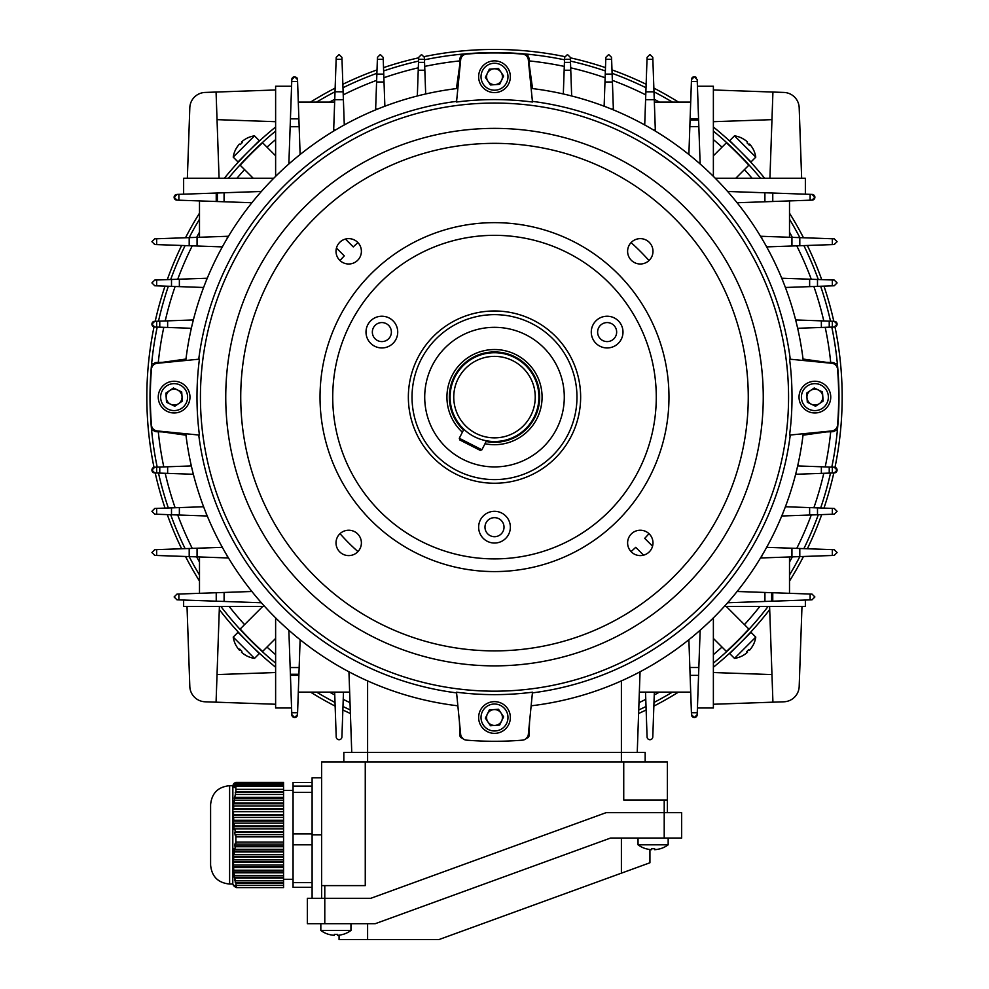 <?xml version="1.0" encoding="UTF-8"?>
<svg xmlns="http://www.w3.org/2000/svg" width="989" height="989" viewBox="0 0 989 989"><rect width="100%" height="100%" fill="white"/><g stroke="black" fill="none" stroke-linecap="round" stroke-linejoin="round"><path stroke-width="1.48" d="M320.832 930.464L320.832 923.689L320.832 930.464A25.38 25.38 0 0 0 328.719 934.395L328.744 934.345A25.331 25.331 0 0 0 334.344 935.334L334.344 934.345A24.663 21.362 180 0 0 335.889 934.395A24.663 21.362 180 0 0 337.447 934.345L337.447 935.334A25.331 25.331 0 0 0 343.047 934.345L343.072 934.395A25.38 25.38 0 0 0 350.959 930.464L320.832 930.464A25.38 25.38 0 0 0 328.719 934.395M350.959 923.689L350.959 930.464M232.798 884.042L229.621 884.042L232.798 884.042L232.872 785.538L229.621 785.699C218.062 786.824 211.72 793.178 210.595 804.737L210.595 862.099M283.559 885.34L283.559 887.578L236.346 887.578L235.852 883.276L283.559 883.276L283.559 885.34L236.346 885.34M235.295 880.667L234.801 878.059L283.559 878.059L283.559 880.667L235.295 880.667L234.64 879.765L235.852 883.276M234.381 875.438L234.034 872.83L283.559 872.83L283.559 875.438L234.381 875.438L233.701 874.548L234.801 878.059M233.775 870.221L233.602 867.613L283.559 867.613L283.559 870.221L233.775 870.221L233.083 869.319L234.034 872.83M233.515 865.004L233.515 862.396L283.559 862.396L283.559 865.004L233.515 865.004L232.811 864.102L233.602 867.613M233.602 859.787L233.775 857.166L283.559 857.166L283.559 859.787L233.602 859.787L232.897 858.885L233.515 862.396M234.034 854.558L234.381 851.949L283.559 851.949L283.559 854.558L234.034 854.558L233.355 853.655L233.775 857.166M234.801 849.341L235.295 846.732L283.559 846.732L283.559 849.341L234.801 849.341L234.133 848.438L234.381 851.949M235.864 844.124L235.852 834.605L283.559 834.605L283.559 844.124L235.864 844.124L235.221 843.221L234.64 845.83L235.295 846.732M283.559 826L234.381 826L234.034 823.132L283.559 823.132L283.559 831.737L235.295 831.737L234.64 832.417L235.221 835.285L235.852 834.605M235.295 831.737L234.801 828.869L283.559 828.869M234.381 826L233.701 826.68L234.133 829.548L234.801 828.869M233.775 820.277L233.602 817.409L283.559 817.409L283.559 820.277L233.775 820.277L233.083 820.957L233.355 823.812L234.034 823.132M233.515 814.54L233.515 811.672L283.559 811.672L283.559 814.54L233.515 814.54L232.897 818.088L233.602 817.409M233.602 808.804L233.775 805.936L283.559 805.936L283.559 808.804L233.602 808.804L232.897 809.484L232.811 812.352L233.515 811.672M234.034 803.08L234.381 800.212L283.559 800.212L283.559 803.08L234.034 803.08L233.083 806.616L233.775 805.936M234.801 797.344L235.295 794.476L283.559 794.476L283.559 797.344L234.801 797.344L234.381 800.212M235.864 791.608L235.852 786.193L283.559 786.193L283.559 791.608L235.864 791.608L235.295 794.476M235.295 785.946L283.559 785.686L235.295 785.946L235.221 787.776L235.852 786.193M234.381 785.427L283.559 785.179L234.381 785.427L234.133 787.269L234.801 785.686M233.775 784.92L283.559 784.66L233.775 784.92L233.355 786.75L234.034 785.179M233.515 784.413L283.559 784.153L233.515 784.413L232.897 786.243L233.602 784.66M232.811 785.736L233.515 784.153M233.602 783.894L283.559 783.894L233.602 783.894L232.897 785.476M234.034 783.387L283.559 783.387L233.923 783.647M234.801 782.88L283.559 782.88L234.69 783.127M235.864 782.361L283.559 782.361L235.753 782.62M283.559 786.403L236.346 786.403M235.864 887.38L234.64 885.538L235.864 887.38M232.811 884.005L235.295 887.121M283.559 842.072L236.346 842.072M283.559 789.358L236.346 789.358M283.559 836.867L236.346 836.867M312.104 792.374L293.065 792.374L293.065 833.863L312.104 833.863M293.065 792.374L293.065 786.131L312.104 786.131M312.104 782.435L293.065 782.435L293.065 786.131M312.104 887.306L293.065 887.306L293.065 882.596L312.104 882.596M312.104 844.816L293.065 844.816L293.065 882.596M293.065 844.816L293.065 833.863M283.559 794.476L283.559 791.608M283.559 800.212L283.559 797.344M283.559 805.936L283.559 803.08M283.559 811.672L283.559 808.804M283.559 817.409L283.559 814.54M283.559 823.132L283.559 820.277M283.559 834.605L283.559 831.737M283.559 844.124L283.559 846.732M283.559 849.341L283.559 851.949M283.559 854.558L283.559 857.166M283.559 859.787L283.559 862.396M283.559 865.004L283.559 867.613M283.559 870.221L283.559 872.83M283.559 875.438L283.559 878.059M283.559 880.667L283.559 883.276M210.595 849.205L210.595 807.642M283.559 792.288L235.221 792.288M283.559 798.024L234.133 798.024M283.559 803.76L233.355 803.76M283.559 809.484L232.897 809.484M283.559 815.22L232.811 815.22M283.559 820.957L233.083 820.957M283.559 826.68L233.701 826.68M283.559 832.417L234.64 832.417M234.64 845.83L283.559 845.83M233.701 851.047L283.559 851.047M233.083 856.264L283.559 856.264M232.811 861.493L283.559 861.493M232.897 866.71L283.559 866.71M233.355 871.927L283.559 871.927M234.133 877.156L283.559 877.156M235.221 882.373L283.559 882.373M235.32 787.516L234.64 787.516M664.212 799.977L667.377 799.977L667.377 761.913L623.738 761.913L623.738 799.977L664.212 799.977L664.212 812.661L606.096 812.661L370.788 898.309L324.788 898.309L324.788 923.689L375.264 923.689L610.572 838.042L664.212 838.042L664.212 812.661L681.656 812.661L681.656 838.042L664.212 838.042M307.344 898.309L307.344 923.689L307.344 898.309L324.788 898.309L324.788 885.625L365.262 885.625L365.262 761.913L321.623 761.913L321.623 885.625L324.788 885.625M621.389 838.042L621.389 873.163L649.934 862.767L649.934 849.526M621.389 873.163L438.992 939.55L367.611 939.55L367.611 923.689M324.788 923.689L307.344 923.689M339.066 935.174L339.066 939.55L367.611 939.55M160.997 406.022A15.861 15.861 0 0 1 165.2 383.992A15.861 15.861 0 0 1 187.23 388.207A15.861 15.861 0 0 1 183.027 410.237A15.861 15.861 0 0 1 160.997 406.022A15.861 15.861 0 0 0 183.027 410.237A15.861 15.861 0 0 0 187.23 388.207M180.678 392.658A7.924 7.924 0 0 1 170.664 404.254A7.924 7.924 0 0 1 169.663 390.556A7.924 7.924 0 0 1 180.678 392.658M174.781 406.244L166.535 402.263L165.868 393.127L173.446 387.985L181.692 391.965L182.359 401.101L174.781 406.244M638.041 838.042L638.041 844.816A25.38 25.38 0 0 0 645.928 848.747L645.953 848.698A25.331 25.331 0 0 0 651.553 849.687L651.553 848.698A24.663 21.362 180 0 0 653.111 848.747A24.663 21.362 180 0 0 654.656 848.698L654.656 849.687A25.331 25.331 0 0 0 660.256 848.698L660.281 848.747A25.38 25.38 0 0 0 668.168 844.816L638.041 844.816M668.168 838.042L668.168 844.816M210.595 850.725L210.595 865.004C211.72 876.563 218.062 882.905 229.621 884.042L229.621 785.699C218.062 786.824 211.72 793.178 210.595 804.737M233.602 885.847L232.897 884.265M750.972 632.317L729.697 653.581L734.493 658.377M750.997 632.292L755.769 637.114L734.481 658.402A25.38 25.38 0 0 0 742.826 655.596A24.663 1.323 75 0 0 742.863 655.546M752.988 645.372A24.663 1.323 -165 0 1 752.988 645.434A24.663 1.323 -165 0 1 752.852 645.508A25.331 25.281 45 0 1 749.6 650.156A25.331 1.57 -135 0 1 748.661 649.699A24.663 21.325 128.9 0 1 747.585 650.836A24.663 21.325 128.9 0 1 746.46 651.899A25.331 1.57 45 0 0 747.4 652.344A25.331 25.281 -135 0 0 747.536 652.208A25.331 1.57 45 0 0 747.103 651.306M749.724 650.008L749.736 650.02A25.331 25.281 -135 0 0 752.926 645.483M747.907 650.515A24.663 21.325 141.1 0 0 748.216 650.206A24.663 21.325 141.1 0 0 748.685 649.724M746.72 651.664L747.4 652.344A25.331 25.281 45 0 1 742.764 655.608A24.663 1.323 75 0 0 742.826 655.596M746.868 651.541L747.536 652.208M257.227 606.48L236.927 606.48M766.66 547.337L834.234 549.699L837.09 552.554L834.234 555.41L760.516 557.981M785.39 506.751L834.234 508.457L837.09 511.313L834.234 514.169L781.743 515.998M761.74 238.287L761.74 236.297L834.234 238.831L837.09 241.687L834.234 244.53L766.66 246.891M782.608 280.344L782.608 278.255L834.234 280.06L837.09 282.916L834.234 285.772L785.39 287.478M728.349 192.299L728.349 191.495L812.031 194.413A2.856 2.856 0 0 1 814.887 197.268L812.031 200.124L737.114 202.745M812.031 194.413L814.887 197.268A2.856 2.856 0 0 1 812.031 200.124M737.114 591.484L812.031 594.105L814.887 596.96L812.031 599.816L727.632 602.758M797.653 465.943L834.234 467.216L837.09 470.072L834.234 472.927L795.638 474.275M835.52 467.525A2.856 2.856 0 0 1 834.234 472.927M795.922 321.066L795.922 319.966L834.234 321.301L837.09 324.157A2.856 2.856 0 0 0 835.52 321.61M819.399 362.073L832.763 362.543A2.856 2.856 0 0 1 835.594 365.028M183.633 600.051L183.633 606.48L264.706 606.48A310.867 310.867 0 0 0 275.622 617.865L275.622 707.988L291.57 707.988M724.294 606.48L805.367 606.48L805.367 600.051M227.26 555.942L227.26 557.932L228.484 557.981M227.26 557.932L154.766 555.41L151.91 552.554L154.766 549.699L222.34 547.337M199.494 556.968L199.494 593.313M351.75 752.394L348.944 671.803M526.222 738.239L529.078 735.383A2.856 2.856 0 0 1 526.593 738.214M529.078 735.383L529.548 722.019L529.078 735.383M462.407 738.214A2.856 2.856 0 0 1 459.922 735.383L459.452 722.019L459.922 735.383L462.778 738.239M158.252 362.469L156.237 362.543A2.856 2.856 0 0 0 153.406 365.028A2.856 2.856 0 0 1 156.237 362.543L169.601 362.073M158.252 431.76L156.237 431.686A2.856 2.856 0 0 1 153.406 429.214A2.856 2.856 0 0 0 156.237 431.686L169.601 432.156M193.078 473.162L193.078 474.263L154.766 472.927A2.856 2.856 0 0 1 152.083 471.036M151.972 470.653A2.856 2.856 0 0 1 154.766 467.216L191.347 465.943M152.083 325.121A2.856 2.856 0 0 0 154.766 327.013L151.91 324.157L154.766 321.301A2.856 2.856 0 0 0 151.972 324.726M835.594 429.214A2.856 2.856 0 0 1 832.763 431.686L819.399 432.156M836.41 326.011A2.856 2.856 0 0 0 837.09 324.157L834.234 327.013L797.653 328.286M832.763 431.686L830.748 431.76M832.763 362.543L830.748 362.469M289.678 163.259L288.875 163.259L291.804 79.59L294.66 76.734L297.516 79.59L300.124 154.507M288.875 163.259L288.85 163.989M728.349 191.495L727.632 191.47M251.886 202.745L217.357 201.533L217.357 193.003L176.969 194.413L174.113 197.268L176.969 200.124A2.856 2.856 0 0 1 175.683 194.722M176.969 200.124L217.357 201.533M199.494 237.261L199.494 200.915M183.633 194.178L183.633 178.243L273.743 178.243A310.867 310.867 0 0 1 275.622 176.363L275.622 86.241L291.57 86.241M222.34 246.891L154.766 244.53L151.91 241.687L154.766 238.831L228.484 236.247M217.357 193.003L261.368 191.47M688.876 154.507L690.075 119.966L698.605 119.966L697.196 79.59L694.34 76.734L691.484 79.59A2.856 2.856 0 0 1 696.194 77.414M691.484 79.59L690.075 119.966M697.43 86.241L713.378 86.241L713.378 176.363M654.347 102.102L690.705 102.102M644.717 124.948L647.078 57.374L649.934 54.531L652.789 57.374L655.361 131.104M698.605 119.966L700.15 163.989M805.367 194.178L805.367 178.243L715.257 178.243M789.506 556.968L789.506 593.313M713.378 617.865L713.378 707.988L697.43 707.988M260.651 601.942L260.651 602.734L176.969 599.816L174.113 596.96L176.969 594.105L251.886 591.484M291.804 79.59A2.856 2.856 0 0 1 295.142 76.771M296.502 77.414A2.856 2.856 0 0 1 297.516 79.59M300.124 639.722L298.925 674.263L290.395 674.263L291.804 714.651L294.66 717.495L297.516 714.651A2.856 2.856 0 0 1 294.66 717.495A2.856 2.856 0 0 1 291.804 714.651M297.516 714.651L298.925 674.263M349.649 692.127L298.295 692.127M334.653 692.127L336.211 736.854A2.856 2.856 0 0 0 339.066 739.71A2.856 2.856 0 0 0 341.922 736.854L343.48 692.127M290.395 674.263L288.85 630.24M699.322 630.97L700.125 630.97L697.196 714.651A2.856 2.856 0 0 1 697.109 715.331M696.899 715.925A2.856 2.856 0 0 1 693.858 717.458M693.376 717.334A2.856 2.856 0 0 1 691.484 714.651L688.876 639.722M700.125 630.97L700.15 630.24M377.724 109.013L375.647 109.013L375.61 109.878A310.867 310.867 0 0 0 344.283 124.948L343.393 99.679L334.739 99.679L336.211 57.374L339.066 54.531L341.922 57.374L343.393 99.679M526.593 56.027A2.856 2.856 0 0 1 529.078 58.858L529.548 72.209M459.452 72.209L459.922 58.858A2.856 2.856 0 0 1 462.407 56.027M154.766 472.927L151.91 470.072L154.766 467.216M206.392 513.884L206.392 515.974L154.766 514.169L151.91 511.313L154.766 508.457L203.61 506.751M206.392 515.974L207.257 515.998M418.458 95.686L417.346 95.686L418.681 57.374L421.537 54.531L424.392 57.374L425.678 93.967M375.647 109.013L377.452 57.374L380.308 54.531L383.163 57.374L384.869 106.219M335.679 129.88L333.676 129.88L333.639 131.104M333.676 129.88L334.739 99.679M782.608 278.255L781.743 278.23M761.74 236.297L760.516 236.247M260.651 602.734L261.368 602.758M154.766 321.301L193.362 319.954M191.347 328.286L154.766 327.013M203.61 287.478L154.766 285.772L151.91 282.916L154.766 280.06L207.257 278.23M216.232 201.496L216.232 193.04M224.07 192.768L224.07 201.768M193.078 319.966L193.078 321.066M206.392 278.255L206.392 280.344M227.26 236.297L227.26 238.287M563.322 93.967L564.608 57.374L567.463 54.531L570.319 57.374L571.667 95.97M604.131 106.219L605.837 57.374L608.692 54.531L611.548 57.374L613.39 109.878M690.124 118.853L698.568 118.853M698.84 126.679L689.84 126.679M571.654 95.686L570.542 95.686M613.353 109.013L611.276 109.013M655.324 129.88L653.321 129.88M772.768 592.732L772.768 601.188M771.643 592.695L771.643 601.225M764.93 601.46L764.93 592.46M795.922 474.263L795.922 473.162M782.608 515.974L782.608 513.884M761.74 557.932L761.74 555.942M298.876 675.376L290.432 675.376M290.16 667.55L299.16 667.55M654.347 692.127L652.789 736.854A2.856 2.856 0 0 1 649.934 739.71A2.856 2.856 0 0 1 647.078 736.854L645.52 692.127M697.196 714.651L694.34 717.495L691.484 714.651M698.568 675.376L690.124 675.376M799.804 548.487L799.804 556.609M817.495 507.876L817.495 514.75M829.227 467.043L829.227 473.101M645.879 91.816L653.989 91.816A344.493 344.493 0 0 1 672.396 102.102M605.256 74.113L612.142 74.113M564.435 62.381L570.492 62.381M189.196 245.742L189.196 237.62M171.505 286.353L171.505 279.479M159.773 327.186L159.773 321.128M799.804 237.62L799.804 245.742M817.495 279.479L817.495 286.353M829.227 321.128L829.227 327.186M772.768 193.04L772.768 201.496M316.604 102.102A344.493 344.493 0 0 1 335.011 91.767L343.121 91.816M376.858 74.113L383.744 74.113M418.508 62.381L424.565 62.381M290.432 118.853L298.876 118.853M189.196 556.609L189.196 548.487M171.505 514.75L171.505 507.876M159.773 473.101L159.773 467.043M216.232 601.188L216.232 592.732M639.351 692.127L690.705 692.127M789.506 237.261L789.506 200.915M334.653 102.102L298.295 102.102M769.59 606.48L772.928 702.178L783.881 701.794A15.861 15.861 0 0 0 799.186 686.502L801.98 606.48M713.378 704.255L772.928 702.178M801.646 178.243L799.186 107.727A15.861 15.861 0 0 0 783.881 92.434L713.378 89.974M772.928 92.051L769.924 178.243M771.964 674.585L713.378 672.532M713.378 121.696L771.964 119.644M219.41 606.48L216.072 702.178L205.119 701.794A15.861 15.861 0 0 1 189.814 686.502L187.02 606.48M275.622 704.255L216.072 702.178M187.354 178.243L189.814 107.727A15.861 15.861 0 0 1 205.119 92.434L216.072 92.051L219.076 178.243M216.072 92.051L275.622 89.974M217.036 674.585L275.622 672.532M275.622 121.696L217.036 119.644M640.056 671.803L637.25 752.394M476.006 433.429A40.747 40.747 0 0 0 530.809 415.603A40.747 40.747 0 0 0 512.994 360.812A40.747 40.747 0 0 0 458.191 378.626A40.747 40.747 0 0 0 476.006 433.429M474.349 436.693A44.406 44.406 0 0 0 534.072 417.271A44.406 44.406 0 0 0 514.651 357.548A44.406 44.406 0 0 0 454.928 376.957A44.406 44.406 0 0 0 474.349 436.693M484.993 443.74A47.583 47.583 0 0 0 516.097 354.717A47.583 47.583 0 0 0 462.382 432.218A47.583 47.583 0 0 1 494.5 349.537A47.583 47.583 0 0 1 542.083 397.121A47.583 47.583 0 0 1 484.993 443.74M246.236 655.608A24.663 1.323 -75 0 1 246.174 655.596A25.38 25.38 0 0 0 254.519 658.402L259.303 653.581L238.028 632.317M254.507 658.377L233.231 637.114A25.38 25.38 0 0 0 236.012 645.434A24.663 1.323 165 0 0 236.074 645.483M246.174 655.596A24.663 1.323 -75 0 1 246.1 655.472A25.331 25.281 135 0 1 241.464 652.208A25.331 1.57 -45 0 1 241.909 651.269A24.663 21.325 -141.1 0 1 240.784 650.206A24.663 21.325 -141.1 0 1 239.721 649.081A25.331 1.57 135 0 0 239.264 650.02A25.331 25.281 -45 0 0 239.4 650.156A25.331 1.57 135 0 0 240.315 649.724M241.6 652.344L241.6 652.344A25.331 25.281 -45 0 0 246.137 655.546M241.093 650.515A24.663 21.325 -128.9 0 0 241.415 650.836A24.663 21.325 -128.9 0 0 241.897 651.306M239.944 649.34L239.264 650.02A25.331 25.281 135 0 1 236.012 645.372A24.663 1.323 165 0 0 236.012 645.434M240.08 649.476L239.4 650.156M742.764 138.633A24.663 1.323 105 0 1 742.826 138.633A25.38 25.38 0 0 0 734.481 135.827L729.697 140.648L750.972 161.912M734.493 135.852L755.769 157.115A25.38 25.38 0 0 0 752.988 148.795A24.663 1.323 -15 0 0 752.926 148.746M742.826 138.633A24.663 1.323 105 0 1 742.9 138.769A25.331 25.281 -45 0 1 747.536 142.02A25.331 1.57 135 0 1 747.091 142.96A24.663 21.325 38.9 0 1 748.216 144.023A24.663 21.325 38.9 0 1 749.279 145.148A25.331 1.57 -45 0 0 749.736 144.209A25.331 25.281 135 0 0 749.6 144.073A25.331 1.57 -45 0 0 748.685 144.505M747.4 141.897L747.4 141.884A25.331 25.281 135 0 0 742.863 138.683M747.907 143.714A24.663 21.325 51.1 0 0 747.585 143.393A24.663 21.325 51.1 0 0 747.103 142.923M749.056 144.889L749.736 144.209A25.331 25.281 -45 0 1 752.988 148.857A24.663 1.323 -15 0 0 752.988 148.795M748.92 144.753L749.6 144.073M238.028 161.912L259.303 140.648L254.507 135.852M238.003 161.936L233.231 157.115L254.519 135.827A25.38 25.38 0 0 0 246.174 138.633A24.663 1.323 -105 0 0 246.137 138.683M236.012 148.857A24.663 1.323 15 0 1 236.012 148.795A24.663 1.323 15 0 1 236.148 148.721A25.331 25.281 -135 0 1 239.4 144.073A25.331 1.57 45 0 1 240.339 144.53A24.663 21.325 -51.1 0 1 241.415 143.393A24.663 21.325 -51.1 0 1 242.54 142.329A25.331 1.57 -135 0 0 241.6 141.884A25.331 25.281 -135 0 1 246.236 138.633A24.663 1.323 -105 0 0 246.174 138.633M239.276 144.221L239.264 144.209A25.331 25.281 45 0 0 236.074 148.746M241.093 143.714A24.663 21.325 -38.9 0 0 240.784 144.023A24.663 21.325 -38.9 0 0 240.315 144.505M241.6 141.897A25.331 25.281 45 0 0 241.464 142.02A25.331 1.57 -135 0 0 241.897 142.923M242.132 142.7L241.464 142.02M242.28 142.564L241.6 141.884M321.623 898.309L321.623 885.625L321.623 898.309M365.262 761.913L623.738 761.913M667.377 799.977L667.377 812.661M343.826 752.394L343.826 761.913L343.826 752.394L645.174 752.394L645.174 761.913M312.104 898.309L312.104 777.774L321.623 777.774M481.903 449.797L480.197 450.354L470.022 445.174L459.848 439.981L459.292 438.275L481.903 449.797L486.489 440.797M463.878 429.275L459.292 438.275M616.654 332.081A9.519 9.519 0 0 0 607.135 322.575A9.519 9.519 0 0 0 597.616 332.081A9.519 9.519 0 0 0 607.135 341.601A9.519 9.519 0 0 0 616.654 332.081M391.384 332.081A9.519 9.519 0 0 0 381.865 322.575A9.519 9.519 0 0 0 372.346 332.081A9.519 9.519 0 0 0 381.865 341.601A9.519 9.519 0 0 0 391.384 332.081M504.019 527.174A9.519 9.519 0 0 0 494.5 517.655A9.519 9.519 0 0 0 484.981 527.174A9.519 9.519 0 0 0 494.5 536.693A9.519 9.519 0 0 0 504.019 527.174M622.996 332.081A15.861 15.861 0 0 0 607.135 316.22A15.861 15.861 0 0 0 591.274 332.081A15.861 15.861 0 0 0 607.135 347.943A15.861 15.861 0 0 0 622.996 332.081M397.726 332.081A15.861 15.861 0 0 0 381.865 316.22A15.861 15.861 0 0 0 366.004 332.081A15.861 15.861 0 0 0 381.865 347.943A15.861 15.861 0 0 0 397.726 332.081M510.361 527.174A15.861 15.861 0 0 0 494.5 511.313A15.861 15.861 0 0 0 478.639 527.174A15.861 15.861 0 0 0 494.5 543.035A15.861 15.861 0 0 0 510.361 527.174M336.013 251.317A12.684 12.684 0 0 1 348.697 238.633A12.684 12.684 0 0 1 361.393 251.317A12.684 12.684 0 0 1 348.697 264.001A12.684 12.684 0 0 1 336.013 251.317M627.607 251.317A12.684 12.684 0 0 1 640.303 238.633A12.684 12.684 0 0 1 652.987 251.317A12.684 12.684 0 0 1 640.303 264.001A12.684 12.684 0 0 1 627.607 251.317M627.607 542.912A12.684 12.684 0 0 1 640.303 530.228A12.684 12.684 0 0 1 652.987 542.912A12.684 12.684 0 0 1 640.303 555.595A12.684 12.684 0 0 1 627.607 542.912M336.013 542.912A12.684 12.684 0 0 1 348.697 530.228A12.684 12.684 0 0 1 361.393 542.912A12.684 12.684 0 0 1 348.697 555.595A12.684 12.684 0 0 1 336.013 542.912M656.276 397.121A161.776 161.776 0 0 0 494.5 235.333A161.776 161.776 0 0 0 332.724 397.121A161.776 161.776 0 0 0 494.5 558.896A161.776 161.776 0 0 0 656.276 397.121M320.028 397.121A174.472 174.472 0 0 0 494.5 571.58A174.472 174.472 0 0 0 668.972 397.121A174.472 174.472 0 0 0 494.5 222.649A174.472 174.472 0 0 0 320.028 397.121M240.735 397.121A253.765 253.765 0 0 0 494.5 650.886A253.765 253.765 0 0 0 748.265 397.121A253.765 253.765 0 0 0 494.5 143.343A253.765 253.765 0 0 0 240.735 397.121M199.419 435.086A297.516 297.516 0 0 1 199.419 359.143L157.164 363.297A6.342 6.342 0 0 0 151.465 369.095A344.172 344.172 0 0 0 151.465 425.134A6.342 6.342 0 0 0 157.164 430.932L199.419 435.086M198.74 435.024A298.183 298.183 0 0 0 456.597 692.881M532.478 692.201A297.516 297.516 0 0 1 456.522 692.201L460.676 734.444A6.342 6.342 0 0 0 466.474 740.143A344.172 344.172 0 0 0 522.526 740.143A6.342 6.342 0 0 0 528.324 734.444L532.478 692.201M532.403 692.881A298.183 298.183 0 0 0 790.26 435.024M834.901 363.507L837.065 363.804A344.172 344.172 0 0 1 837.535 369.095A6.342 6.342 0 0 0 831.836 363.297L789.581 359.143A297.516 297.516 0 0 1 789.581 435.086L831.836 430.932A6.342 6.342 0 0 0 837.535 425.134A344.172 344.172 0 0 1 837.065 430.425L834.901 430.722M564.286 397.121A69.786 69.786 0 0 0 494.5 327.334A69.786 69.786 0 0 0 424.714 397.121A69.786 69.786 0 0 0 494.5 466.907A69.786 69.786 0 0 0 564.286 397.121M412.03 397.121A82.47 82.47 0 0 0 494.5 479.591A82.47 82.47 0 0 0 576.97 397.121A82.47 82.47 0 0 0 494.5 314.638A82.47 82.47 0 0 0 412.03 397.121M408.358 397.121A86.142 86.142 0 0 0 494.5 483.25A86.142 86.142 0 0 0 580.642 397.121A86.142 86.142 0 0 0 494.5 310.979A86.142 86.142 0 0 0 408.358 397.121M837.535 369.095A344.172 344.172 0 0 1 837.535 425.134M456.522 102.028L460.676 59.785A6.342 6.342 0 0 1 466.474 54.086A344.172 344.172 0 0 1 522.526 54.086A6.342 6.342 0 0 1 528.324 59.785L532.478 102.028A297.516 297.516 0 0 0 456.522 102.028M185.796 433.751A310.867 310.867 0 0 0 457.87 705.812M457.87 88.417A310.867 310.867 0 0 0 185.796 360.478M456.597 101.36A298.183 298.183 0 0 0 198.74 359.205M803.204 360.478A310.867 310.867 0 0 0 531.13 88.417M790.26 359.205A298.183 298.183 0 0 0 532.403 101.36M531.13 705.812A310.867 310.867 0 0 0 803.204 433.751M485.587 63.605A15.861 15.861 0 0 1 507.617 67.821A15.861 15.861 0 0 1 503.413 89.851A15.861 15.861 0 0 1 481.383 85.647A15.861 15.861 0 0 1 485.587 63.605A15.861 15.861 0 0 0 481.383 85.647A15.861 15.861 0 0 0 503.413 89.851M498.951 83.286A7.924 7.924 0 0 1 487.367 73.273A7.924 7.924 0 0 1 501.064 72.271A7.924 7.924 0 0 1 498.951 83.286M485.364 77.402L489.357 69.156L498.493 68.488L503.636 76.066L499.643 84.3L490.507 84.98L485.364 77.402M828.003 388.207A15.861 15.861 0 0 1 823.8 410.237A15.861 15.861 0 0 1 801.77 406.022A15.861 15.861 0 0 1 805.973 383.992A15.861 15.861 0 0 1 828.003 388.207A15.861 15.861 0 0 0 805.973 383.992A15.861 15.861 0 0 0 801.77 406.022M808.322 401.571A7.924 7.924 0 0 1 818.336 389.975A7.924 7.924 0 0 1 819.337 403.673A7.924 7.924 0 0 1 808.322 401.571M814.219 387.985L822.465 391.965L823.132 401.101L815.554 406.244L807.308 402.263L806.641 393.127L814.219 387.985M732.194 148.202L726.396 142.367L733.356 148.869M735.593 146.632L734.357 145.445M245.074 159.501L246.261 158.265M239.387 160.923L240.29 159.946M241.675 158.463L242.429 157.671M743.926 634.728L742.739 635.964M749.613 633.319L748.71 634.283M747.325 635.766L746.571 636.557M732.664 646.015L726.841 651.467M742.331 157.832L743.913 159.476M744.668 160.28L747.709 163.531M747.919 163.766L746.027 161.726M744.791 160.403L743.407 159.414M638.733 709.966A344.493 344.493 0 0 0 646.015 706.492M653.989 702.462A344.493 344.493 0 0 0 672.396 692.127M713.378 663.137A344.493 344.493 0 0 0 768.082 606.48M789.506 575.005A344.493 344.493 0 0 0 799.854 556.609M803.884 548.635A344.493 344.493 0 0 0 818.299 514.725M820.66 507.987A344.493 344.493 0 0 0 830.513 473.063M831.798 467.129A344.493 344.493 0 0 0 831.798 327.099M830.513 321.178A344.493 344.493 0 0 0 820.66 286.254M818.299 279.504A344.493 344.493 0 0 0 803.884 245.593M799.854 237.62A344.493 344.493 0 0 0 789.506 219.224M760.529 178.243A344.493 344.493 0 0 0 713.378 131.092M646.015 87.737A344.493 344.493 0 0 0 612.104 73.322M605.367 70.948A344.493 344.493 0 0 0 570.443 61.095M564.521 59.81A344.493 344.493 0 0 0 424.479 59.81M255.051 649.18L260.354 654.112M257.177 651.182L255.978 650.057M244.431 638.647C236 629.709 236 629.709 244.431 638.647M252.974 147.04C261.912 138.608 261.912 138.608 252.974 147.04M244.011 156.027L237.496 162.975M564.707 56.608A347.671 347.671 0 0 0 424.293 56.608M418.668 57.819A347.671 347.671 0 0 0 383.522 67.635M377.007 69.898A347.671 347.671 0 0 0 342.862 84.263M335.135 88.12A347.671 347.671 0 0 0 310.534 102.102M275.622 127A347.671 347.671 0 0 0 224.379 178.243M199.494 213.154A347.671 347.671 0 0 0 185.512 237.756M181.642 245.47A347.671 347.671 0 0 0 167.289 279.627M165.027 286.13A347.671 347.671 0 0 0 155.199 321.289M154 326.902A347.671 347.671 0 0 0 154 467.327M155.199 472.94A347.671 347.671 0 0 0 165.027 508.099M167.289 514.601A347.671 347.671 0 0 0 181.642 548.759M185.512 556.473A347.671 347.671 0 0 0 199.494 581.075M219.298 609.57A347.671 347.671 0 0 0 275.622 667.229M310.534 692.127A347.671 347.671 0 0 0 335.135 706.109M342.862 709.966A347.671 347.671 0 0 0 350.39 713.514M638.61 713.514A347.671 347.671 0 0 0 646.138 709.966M653.865 706.109A347.671 347.671 0 0 0 678.466 692.127M713.378 667.229A347.671 347.671 0 0 0 769.702 609.57M789.506 581.075A347.671 347.671 0 0 0 803.488 556.473M807.358 548.759A347.671 347.671 0 0 0 821.711 514.601M823.973 508.099A347.671 347.671 0 0 0 833.801 472.94M835 467.327A347.671 347.671 0 0 0 835 326.902M833.801 321.289A347.671 347.671 0 0 0 823.973 286.13M821.711 279.627A347.671 347.671 0 0 0 807.358 245.47M803.488 237.756A347.671 347.671 0 0 0 789.506 213.154M764.621 178.243A347.671 347.671 0 0 0 713.378 127M678.466 102.102A347.671 347.671 0 0 0 653.865 88.12M646.138 84.263A347.671 347.671 0 0 0 611.993 69.898M605.478 67.635A347.671 347.671 0 0 0 570.332 57.819M744.569 155.594C753 164.52 753 164.52 744.569 155.594M734.728 648.561L732.194 650.836M731.143 651.813L729.091 653.704M733.578 649.526L734.382 648.772M744.989 638.214L751.504 631.254M418.557 61.095A344.493 344.493 0 0 0 383.633 70.948M376.896 73.322A344.493 344.493 0 0 0 342.985 87.737M275.622 131.092A344.493 344.493 0 0 0 228.471 178.243M199.494 219.224A344.493 344.493 0 0 0 189.146 237.62M185.116 245.593A344.493 344.493 0 0 0 170.701 279.504M168.34 286.254A344.493 344.493 0 0 0 158.487 321.178M157.202 327.099A344.493 344.493 0 0 0 157.202 467.129M158.487 473.063A344.493 344.493 0 0 0 168.34 507.987M170.701 514.725A344.493 344.493 0 0 0 185.116 548.635M189.146 556.609A344.493 344.493 0 0 0 199.494 575.005M220.918 606.48A344.493 344.493 0 0 0 275.622 663.137M316.604 692.127A344.493 344.493 0 0 0 335.011 702.462M342.985 706.492A344.493 344.493 0 0 0 350.267 709.966M255.224 149.277L256.868 147.707M257.659 146.953L260.923 143.912M261.145 143.689L259.118 145.581M257.795 146.829L256.806 148.202M246.669 636.397L245.087 634.753M244.332 633.961L241.291 630.698M241.081 630.463L242.973 632.503M244.209 633.825L245.593 634.814M256.806 646.027L257.029 646.682M258.352 647.931L260.651 650.082M261.578 650.935L256.757 646.423M503.413 730.624A15.861 15.861 0 0 1 481.383 726.408A15.861 15.861 0 0 1 485.587 704.378A15.861 15.861 0 0 1 507.617 708.594A15.861 15.861 0 0 1 503.413 730.624A15.861 15.861 0 0 0 507.617 708.594A15.861 15.861 0 0 0 485.587 704.378M490.05 710.943A7.924 7.924 0 0 1 501.633 720.956A7.924 7.924 0 0 1 487.936 721.958A7.924 7.924 0 0 1 490.05 710.943M503.636 716.827L499.643 725.073L490.507 725.741L485.364 718.175L489.357 709.929L498.493 709.261L503.636 716.827M150.328 397.121A344.172 344.172 0 0 1 151.935 363.804L154.099 363.507M713.378 155.805L726.396 142.787A344.172 344.172 0 0 1 748.821 165.225L735.804 178.243M253.196 178.243L240.179 165.225A344.172 344.172 0 0 1 262.604 142.787L275.622 155.805M275.622 638.424L262.604 651.442A344.172 344.172 0 0 1 240.179 629.016L262.703 606.48M726.297 606.48L748.821 629.016A344.172 344.172 0 0 1 726.396 651.442L713.378 638.424M460.886 56.707L461.195 54.556A344.172 344.172 0 0 1 527.805 54.556L528.114 56.707M154.099 430.722L151.935 430.425A344.172 344.172 0 0 1 151.465 425.146M826.396 362.32L803.031 359.044M532.564 88.59L529.3 65.225M459.7 65.225L456.436 88.59M185.969 359.044L162.604 362.32M162.604 431.909L185.969 435.185M803.031 435.185L826.396 431.909M357.944 242.626A206.194 206.194 0 0 0 353.258 246.904L345.421 239.066M336.445 248.029L344.283 255.879A206.194 206.194 0 0 0 340.006 260.564M340.006 533.664A206.194 206.194 0 0 0 357.944 551.602M631.056 551.602A206.194 206.194 0 0 0 635.742 547.325L643.579 555.175M652.555 546.2L644.717 538.362A206.194 206.194 0 0 0 648.994 533.664M648.994 260.564A206.194 206.194 0 0 0 631.056 242.626M185.264 389.542A13.487 13.487 0 0 0 166.535 385.97A13.487 13.487 0 0 0 162.962 404.686A13.487 13.487 0 0 0 181.692 408.272A13.487 13.487 0 0 0 185.264 389.542M689.84 667.513L698.84 667.513M691.422 712.748L697.27 712.748M297.578 712.748L291.73 712.748M791.942 556.881L791.942 548.215M809.632 515.022L809.632 507.604M821.365 473.385L821.365 466.771M810.127 594.043L810.127 599.878M832.33 549.624L832.33 555.472M832.33 508.395L832.33 514.231M832.33 467.154L832.33 473.002M654.261 99.679L645.607 99.679M612.414 81.988L604.984 81.988M570.764 70.244L564.15 70.244M691.422 81.494L697.27 81.494M647.016 59.278L652.851 59.278M605.775 59.278L611.622 59.278M564.534 59.278L570.381 59.278M197.058 237.348L197.058 246.014M179.368 279.207L179.368 286.637M167.636 320.856L167.636 327.458M178.873 200.198L178.873 194.351M156.67 244.604L156.67 238.757M156.67 285.846L156.67 279.998M156.67 327.075L156.67 321.24M764.905 201.768L764.905 192.768M299.16 126.716L290.16 126.716M224.095 592.46L224.095 601.46M791.942 246.014L791.942 237.348M197.058 548.215L197.058 556.881M809.632 286.637L809.632 279.207M384.016 81.988L376.586 81.988M179.368 507.604L179.368 515.022M821.365 327.458L821.365 320.856M424.85 70.244L418.236 70.244M167.636 466.771L167.636 473.385M810.127 200.198L810.127 194.351M297.578 81.494L291.73 81.494M178.873 594.043L178.873 599.878M832.33 244.604L832.33 238.757M341.984 59.278L336.149 59.278M156.67 549.624L156.67 555.472M832.33 285.846L832.33 279.998M383.225 59.278L377.378 59.278M156.67 508.395L156.67 514.231M832.33 327.075L832.33 321.24M424.466 59.278L418.619 59.278M156.67 467.154L156.67 473.002M367.611 680.914L367.611 761.913M621.389 761.913L621.389 680.914M486.131 441.514A45.185 45.185 0 0 0 515.009 356.856A45.185 45.185 0 0 0 463.507 429.992M312.104 834.864L321.623 834.864M200.433 397.121A294.067 294.067 0 0 0 494.5 691.175A294.067 294.067 0 0 0 788.567 397.121A294.067 294.067 0 0 0 494.5 103.054A294.067 294.067 0 0 0 200.433 397.121M225.752 397.121A268.748 268.748 0 0 0 494.5 665.869A268.748 268.748 0 0 0 763.248 397.121A268.748 268.748 0 0 0 494.5 128.372A268.748 268.748 0 0 0 225.752 397.121M502.078 87.885A13.487 13.487 0 0 0 505.651 69.156A13.487 13.487 0 0 0 486.922 65.583A13.487 13.487 0 0 0 483.349 84.3A13.487 13.487 0 0 0 502.078 87.885M803.736 404.686A13.487 13.487 0 0 0 822.465 408.272A13.487 13.487 0 0 0 826.038 389.542A13.487 13.487 0 0 0 807.308 385.97A13.487 13.487 0 0 0 803.736 404.686M638.981 702.672A337.991 337.991 0 0 0 645.768 699.359M654.248 694.97A337.991 337.991 0 0 0 659.44 692.127M713.378 654.656A337.991 337.991 0 0 0 722.019 647.066M744.445 624.628A337.991 337.991 0 0 0 759.836 606.48M789.506 562.061A337.991 337.991 0 0 0 792.35 556.869M796.751 548.388A337.991 337.991 0 0 0 811.277 514.972M813.873 507.74A337.991 337.991 0 0 0 823.788 473.298M825.209 466.907A337.991 337.991 0 0 0 830.711 431.76M830.711 362.469A337.991 337.991 0 0 0 825.209 327.322M823.788 320.943A337.991 337.991 0 0 0 813.873 286.489M811.277 279.257A337.991 337.991 0 0 0 796.751 245.841M792.35 237.36A337.991 337.991 0 0 0 789.506 232.168M752.048 178.243A337.991 337.991 0 0 0 744.445 169.601M722.019 147.163A337.991 337.991 0 0 0 713.378 139.573M659.44 102.102A337.991 337.991 0 0 0 654.248 99.259M645.768 94.87A337.991 337.991 0 0 0 612.352 80.344M605.132 77.748A337.991 337.991 0 0 0 570.678 67.821M564.286 66.411A337.991 337.991 0 0 0 529.152 60.91M459.848 60.91A337.991 337.991 0 0 0 424.714 66.411M418.322 67.821A337.991 337.991 0 0 0 383.868 77.748M376.648 80.344A337.991 337.991 0 0 0 343.232 94.87M334.752 99.259A337.991 337.991 0 0 0 329.56 102.102M275.622 139.573A337.991 337.991 0 0 0 266.981 147.163M244.555 169.601A337.991 337.991 0 0 0 236.952 178.243M199.494 232.168A337.991 337.991 0 0 0 196.65 237.36M192.249 245.841A337.991 337.991 0 0 0 177.723 279.257M175.127 286.489A337.991 337.991 0 0 0 165.212 320.943M163.791 327.322A337.991 337.991 0 0 0 158.289 362.469M158.289 431.76A337.991 337.991 0 0 0 163.791 466.907M165.212 473.298A337.991 337.991 0 0 0 175.127 507.74M177.723 514.972A337.991 337.991 0 0 0 192.249 548.388M196.65 556.869A337.991 337.991 0 0 0 199.494 562.061M229.164 606.48A337.991 337.991 0 0 0 244.555 624.628M266.981 647.066A337.991 337.991 0 0 0 275.622 654.656M329.56 692.127A337.991 337.991 0 0 0 334.752 694.97M343.232 699.359A337.991 337.991 0 0 0 350.019 702.672M486.922 706.344A13.487 13.487 0 0 0 483.349 725.073A13.487 13.487 0 0 0 502.078 728.658A13.487 13.487 0 0 0 505.651 709.929A13.487 13.487 0 0 0 486.922 706.344M293.065 790.458L283.559 790.458M293.065 879.283L283.559 879.283M232.798 785.699L229.621 785.699M229.621 884.042C218.062 882.905 211.72 876.563 210.595 865.004M752.988 645.434A25.38 25.38 0 0 0 755.781 637.089M238.003 632.292L233.219 637.089M750.997 161.936L755.781 157.14M236.012 148.795A25.38 25.38 0 0 0 233.219 157.14"/></g></svg>
